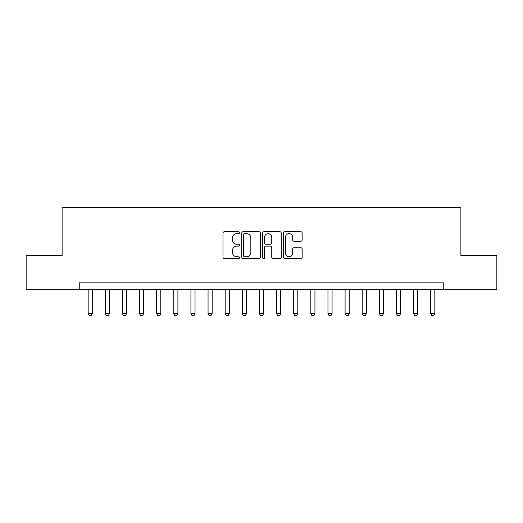 <?xml version="1.0" encoding="UTF-8"?>
<svg xmlns="http://www.w3.org/2000/svg" width="523" height="523" viewBox="0 0 523 523"><rect width="100%" height="100%" fill="white"/><g stroke="black" fill="none" stroke-linecap="round" stroke-linejoin="round"><path stroke-width="0.78" d="M239.573 232.683A0.941 0.941 0 0 0 238.632 231.741L224.341 231.741A1.347 1.347 0 0 0 223.001 233.088L223.001 257.296A1.347 1.347 0 0 0 224.341 258.643L238.632 258.643A0.941 0.941 0 0 0 239.573 257.702A0.941 0.941 0 0 0 238.632 256.76L236.782 256.76A4.302 4.302 0 0 1 232.48 252.459L232.48 250.439A4.302 4.302 0 0 1 236.782 246.137L238.632 246.137A0.941 0.941 0 0 0 239.573 245.195A0.941 0.941 0 0 0 238.632 244.254L236.782 244.254A4.302 4.302 0 0 1 232.48 239.946L232.48 237.932A4.302 4.302 0 0 1 236.782 233.624L238.632 233.624A0.941 0.941 0 0 0 239.573 232.683M300.81 241.227A1.347 1.347 0 0 0 302.157 239.88L302.157 233.088A1.347 1.347 0 0 0 300.81 231.741L284.937 231.741A1.347 1.347 0 0 0 283.59 233.088L283.59 257.296A1.347 1.347 0 0 0 284.937 258.643L300.81 258.643A1.347 1.347 0 0 0 302.157 257.296L302.157 249.092A1.347 1.347 0 0 0 300.81 247.752L294.018 247.752A1.347 1.347 0 0 0 292.671 249.092L292.671 253.165A3.596 3.596 0 0 1 289.075 256.76A3.596 3.596 0 0 1 285.473 253.165L285.473 237.226A3.596 3.596 0 0 1 289.075 233.624A3.596 3.596 0 0 1 292.671 237.226L292.671 239.88A1.347 1.347 0 0 0 294.018 241.227L300.81 241.227M79.248 289.729L26.15 289.729L26.15 255.472L62.119 255.472L62.119 207.507L460.881 207.507L460.881 255.472L496.85 255.472L496.85 289.729L443.752 289.729L443.752 282.878L79.248 282.878L79.248 289.729L443.752 289.729M260.323 233.088A1.347 1.347 0 0 0 258.977 231.741L243.103 231.741A1.347 1.347 0 0 0 241.763 233.088L241.763 257.296A1.347 1.347 0 0 0 243.103 258.643L258.977 258.643A1.347 1.347 0 0 0 260.323 257.296L260.323 233.088M264.023 231.741L279.897 231.741A1.347 1.347 0 0 1 281.237 233.088L281.237 257.296A1.347 1.347 0 0 1 279.897 258.643L273.104 258.643A1.347 1.347 0 0 1 271.757 257.296L271.757 247.477A1.347 1.347 0 0 0 270.411 246.137L265.906 246.137A1.347 1.347 0 0 0 264.56 247.477L264.56 257.702A0.941 0.941 0 0 1 263.618 258.643A0.941 0.941 0 0 1 262.677 257.702L262.677 233.088A1.347 1.347 0 0 1 264.023 231.741M244.587 233.624A0.941 0.941 0 0 0 243.646 234.566L243.646 255.819A0.941 0.941 0 0 0 244.587 256.76L246.536 256.76A4.302 4.302 0 0 0 250.837 252.459L250.837 237.932A4.302 4.302 0 0 0 246.536 233.624L244.587 233.624M271.757 237.292A3.596 3.596 0 0 0 268.155 233.696A3.596 3.596 0 0 0 264.56 237.292L264.56 242.907A1.347 1.347 0 0 0 265.906 244.254L270.411 244.254A1.347 1.347 0 0 0 271.757 242.907L271.757 237.292M88.158 289.729L88.158 313.708L92.27 313.708L92.27 289.729M92.27 313.708L91.237 315.493L89.185 315.493L88.158 313.708M105.286 289.729L105.286 313.708L109.399 313.708L109.399 289.729M109.399 313.708L108.366 315.493L106.313 315.493L105.286 313.708M122.415 289.729L122.415 313.708L126.527 313.708L126.527 289.729M126.527 313.708L125.5 315.493L123.441 315.493L122.415 313.708M139.543 289.729L139.543 313.708L143.655 313.708L143.655 289.729M143.655 313.708L142.629 315.493L140.569 315.493L139.543 313.708M156.671 289.729L156.671 313.708L160.783 313.708L160.783 289.729M160.783 313.708L159.757 315.493L157.698 315.493L156.671 313.708M173.799 289.729L173.799 313.708L177.912 313.708L177.912 289.729M177.912 313.708L176.885 315.493L174.826 315.493L173.799 313.708M190.928 289.729L190.928 313.708L195.04 313.708L195.04 289.729M195.04 313.708L194.013 315.493L191.954 315.493L190.928 313.708M208.056 289.729L208.056 313.708L212.168 313.708L212.168 289.729M212.168 313.708L211.142 315.493L209.089 315.493L208.056 313.708M225.184 289.729L225.184 313.708L229.296 313.708L229.296 289.729M229.296 313.708L228.27 315.493L226.217 315.493L225.184 313.708M242.319 289.729L242.319 313.708L246.425 313.708L246.425 289.729M246.425 313.708L245.398 315.493L243.345 315.493L242.319 313.708M259.447 289.729L259.447 313.708L263.553 313.708L263.553 289.729M263.553 313.708L262.526 315.493L260.474 315.493L259.447 313.708M276.575 289.729L276.575 313.708L280.681 313.708L280.681 289.729M280.681 313.708L279.655 315.493L277.602 315.493L276.575 313.708M293.704 289.729L293.704 313.708L297.816 313.708L297.816 289.729M297.816 313.708L296.783 315.493L294.73 315.493L293.704 313.708M310.832 289.729L310.832 313.708L314.944 313.708L314.944 289.729M314.944 313.708L313.911 315.493L311.858 315.493L310.832 313.708M327.96 289.729L327.96 313.708L332.072 313.708L332.072 289.729M332.072 313.708L331.046 315.493L328.987 315.493L327.96 313.708M345.088 289.729L345.088 313.708L349.201 313.708L349.201 289.729M349.201 313.708L348.174 315.493L346.115 315.493L345.088 313.708M362.217 289.729L362.217 313.708L366.329 313.708L366.329 289.729M366.329 313.708L365.302 315.493L363.243 315.493L362.217 313.708M379.345 289.729L379.345 313.708L383.457 313.708L383.457 289.729M383.457 313.708L382.431 315.493L380.371 315.493L379.345 313.708M396.473 289.729L396.473 313.708L400.585 313.708L400.585 289.729M400.585 313.708L399.559 315.493L397.5 315.493L396.473 313.708M413.601 289.729L413.601 313.708L417.714 313.708L417.714 289.729M417.714 313.708L416.687 315.493L414.634 315.493L413.601 313.708M430.73 289.729L430.73 313.708L434.842 313.708L434.842 289.729M434.842 313.708L433.815 315.493L431.763 315.493L430.73 313.708"/></g></svg>
